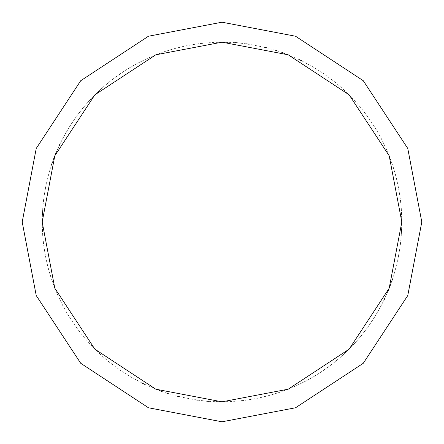 <?xml version="1.0" encoding="UTF-8"?>
<svg xmlns="http://www.w3.org/2000/svg" width="444" height="444" viewBox="0 0 444 444"><rect width="100%" height="100%" fill="white"/><g stroke="black" fill="none" stroke-linecap="round" stroke-linejoin="round"><path stroke-width="0.33" stroke-dasharray="2.22 1.67" d="M401.82 222L389.194 288.189L349.151 349.151L288.189 389.194L222 401.82L155.811 389.194L94.85 349.151L54.806 288.189L42.18 222L401.82 222L389.194 155.811L349.151 94.85L288.189 54.806L222 42.18L155.811 54.806L94.85 94.85L54.806 155.811L42.18 222L401.82 222L389.194 155.811L349.151 94.85L288.189 54.806L222 42.18L155.811 54.806L94.85 94.85L54.806 155.811L42.18 222L54.806 155.811L94.85 94.85L155.811 54.806L222 42.18L288.189 54.806L349.151 94.85L389.194 155.811L401.82 222L42.18 222L54.806 155.811L94.85 94.85L155.811 54.806L222 42.18L288.189 54.806L349.151 94.85L389.194 155.811L401.82 222L42.18 222L54.806 288.189L94.85 349.151L155.811 389.194L222 401.82L288.189 389.194L349.151 349.151L389.194 288.189L401.82 222L389.194 288.189L349.151 349.151L288.189 389.194L222 401.82L155.811 389.194L94.85 349.151L54.806 288.189L42.18 222L54.806 288.189L94.85 349.151L155.811 389.194L222 401.82L288.189 389.194L349.151 349.151L389.194 288.189L401.82 222L389.194 155.811L349.151 94.85L288.189 54.806L222 42.18L155.811 54.806L94.85 94.85L54.806 155.811L42.18 222L401.82 222L389.194 155.811L349.151 94.85L288.189 54.806L222 42.18L155.811 54.806L94.85 94.85L54.806 155.811L42.18 222L54.806 155.811L94.85 94.85L155.811 54.806L222 42.18L288.189 54.806L349.151 94.85L389.194 155.811L401.82 222L389.194 155.811L349.151 94.85L288.189 54.806L222 42.18L155.811 54.806L94.85 94.85L54.806 155.811L42.18 222L54.806 155.811L94.85 94.85L155.811 54.806L222 42.18L288.189 54.806L349.151 94.85L389.194 155.811L401.82 222L421.8 222L407.77 148.457L363.281 80.719L295.543 36.23L222 22.2L148.457 36.23L80.719 80.719L36.23 148.457L22.2 222L42.18 222L54.806 155.811L94.85 94.85L155.811 54.806L222 42.18L288.189 54.806L349.151 94.85L389.194 155.811L401.82 222L42.18 222L54.806 288.189L94.85 349.151L155.811 389.194L222 401.82L288.189 389.194L349.151 349.151L389.194 288.189L401.82 222L389.194 288.189L349.151 349.151L288.189 389.194L222 401.82L155.811 389.194L94.85 349.151L54.806 288.189L42.18 222L54.806 288.189L94.85 349.151L155.811 389.194L222 401.82L288.189 389.194L349.151 349.151L389.194 288.189L401.82 222L389.194 288.189L349.151 349.151L288.189 389.194L222 401.82L155.811 389.194L94.85 349.151L54.806 288.189L42.18 222L54.806 288.189L94.85 349.151L155.811 389.194L222 401.82L288.189 389.194L349.151 349.151L389.194 288.189L401.82 222L389.194 288.189L349.151 349.151L288.189 389.194L222 401.82L155.811 389.194L94.85 349.151L54.806 288.189L42.18 222L22.2 222L36.23 148.457L80.719 80.719L148.457 36.23L222 22.2L295.543 36.23L363.281 80.719L407.77 148.457L421.8 222L401.82 222M22.2 222L36.23 295.543L80.719 363.281L148.457 407.77L222 421.8L295.543 407.77L363.281 363.281L407.77 295.543L421.8 222L407.77 295.543L363.281 363.281L295.543 407.77L222 421.8L148.457 407.77L80.719 363.281L36.23 295.543L22.2 222M259.507 397.863L268.476 395.709L279.504 392.379L296.648 385.597L306.971 380.48L314.985 375.913L322.749 370.945L332.084 364.185L339.227 358.358L347.719 350.571L354.146 343.956L361.682 335.242L367.305 327.933L373.793 318.409L379.653 308.491L383.882 300.294M384.87 298.213L389.416 287.623M390.243 285.47L394.627 272.355L397.985 258.941L400.305 245.31L401.565 231.54M401.676 229.237L401.803 224.631M401.82 222.327L401.315 208.508L400.083 197.047L398.118 185.692L395.432 174.486L392.03 163.475L387.029 150.583L381.057 138.117L375.358 128.1L367.688 116.594L360.633 107.476L351.426 97.164L343.162 89.127L334.404 81.641L323.288 73.421L313.564 67.238L301.398 60.662M299.323 59.657L284.465 53.38M282.301 52.592L277.938 51.099M275.741 50.4L266.877 47.869M264.641 47.308L248.812 44.189M246.531 43.862L237.368 42.84M235.07 42.657L228.166 42.285M225.863 42.219L212.038 42.458L198.268 43.751L186.902 45.638L173.454 48.857L162.46 52.32L149.6 57.398L137.168 63.448L125.236 70.435L113.875 78.322L103.152 87.052L93.135 96.587L85.365 105.095L76.79 115.94L69.07 127.411L62.249 139.444L56.382 151.965M55.494 154.09L52.237 162.715M51.487 164.896L48.18 175.935L45.588 187.163L43.717 198.535L42.58 210.001L42.18 221.517L42.391 230.736L43.323 242.224L44.983 253.624L47.375 264.902L50.477 275.996L54.29 286.874L57.837 295.382L62.87 305.75L67.371 313.791L73.571 323.51L80.381 332.806M184.493 46.137L175.524 48.291L164.496 51.621L147.353 58.403L137.03 63.52L129.015 68.087L121.251 73.055L111.916 79.815L104.773 85.642L96.281 93.429L89.855 100.044L82.318 108.758L76.695 116.067L70.208 125.591L64.347 135.509L60.118 143.706M59.13 145.787L54.584 156.377M53.757 158.53L49.373 171.645L46.015 185.059L43.695 198.69L42.435 212.46M42.324 214.763L42.197 219.369M42.18 221.673L42.685 235.492L43.917 246.953L45.882 258.308L48.568 269.514L51.97 280.525L56.971 293.417L62.943 305.883L68.642 315.9L76.312 327.406L83.367 336.524L92.574 346.836L100.838 354.873L109.596 362.36L120.713 370.579L130.436 376.762L142.602 383.339M144.677 384.343L159.535 390.62M161.699 391.408L166.062 392.901M168.259 393.6L177.123 396.131M179.359 396.692L195.188 399.811M197.469 400.138L206.632 401.16M208.93 401.343L215.834 401.715M218.137 401.781L231.962 401.543L245.732 400.249L257.098 398.362L270.546 395.143L281.54 391.68L294.4 386.602L306.832 380.552L318.764 373.565L330.125 365.678L340.848 356.948L350.865 347.413L358.635 338.905L367.21 328.061L374.93 316.589L381.751 304.556L387.618 292.035M388.506 289.91L391.763 281.285M392.513 279.104L395.82 268.065L398.412 256.837L400.283 245.465L401.42 233.999L401.82 222.483L401.609 213.264L400.677 201.776L399.017 190.376L396.625 179.099L393.523 168.004L389.71 157.126L386.163 148.618L381.13 138.251L376.629 130.209L370.429 120.491L363.619 111.194"/><path stroke-width="0.67" d="M401.82 222L389.194 288.189L349.151 349.151L288.189 389.194L222 401.82L155.811 389.194L94.85 349.151L54.806 288.189L42.18 222L401.82 222L389.194 155.811L349.151 94.85L288.189 54.806L222 42.18L155.811 54.806L94.85 94.85L54.806 155.811L42.18 222L22.2 222L36.23 148.457L80.719 80.719L148.457 36.23L222 22.2L295.543 36.23L363.281 80.719L407.77 148.457L421.8 222L407.77 148.457L363.281 80.719L295.543 36.23L222 22.2L148.457 36.23L80.719 80.719L36.23 148.457L22.2 222L36.23 295.543L80.719 363.281L148.457 407.77L222 421.8L295.543 407.77L363.281 363.281L407.77 295.543L421.8 222L42.18 222L54.806 155.811L94.85 94.85L155.811 54.806L222 42.18L288.189 54.806L349.151 94.85L389.194 155.811L401.82 222L421.8 222L407.77 295.543L363.281 363.281L295.543 407.77L222 421.8L148.457 407.77L80.719 363.281L36.23 295.543L22.2 222L42.18 222L54.806 288.189L94.85 349.151L155.811 389.194L222 401.82L288.189 389.194L349.151 349.151L389.194 288.189L401.82 222M383.882 300.294L384.87 298.213M389.416 287.623L390.243 285.47M401.565 231.54L401.676 229.237M401.803 224.631L401.82 222.327M301.398 60.662L299.323 59.657M284.465 53.38L282.301 52.592M277.938 51.099L275.741 50.4M266.877 47.869L264.641 47.308M248.812 44.189L246.531 43.862M237.368 42.84L235.07 42.657M228.166 42.285L225.863 42.219M56.382 151.965L55.494 154.09M52.237 162.715L51.487 164.896M60.118 143.706L59.13 145.787M54.584 156.377L53.757 158.53M42.435 212.46L42.324 214.763M42.197 219.369L42.18 221.673M142.602 383.339L144.677 384.343M159.535 390.62L161.699 391.408M166.062 392.901L168.259 393.6M177.123 396.131L179.359 396.692M195.188 399.811L197.469 400.138M206.632 401.16L208.93 401.343M215.834 401.715L218.137 401.781M387.618 292.035L388.506 289.91M391.763 281.285L392.513 279.104"/></g></svg>
